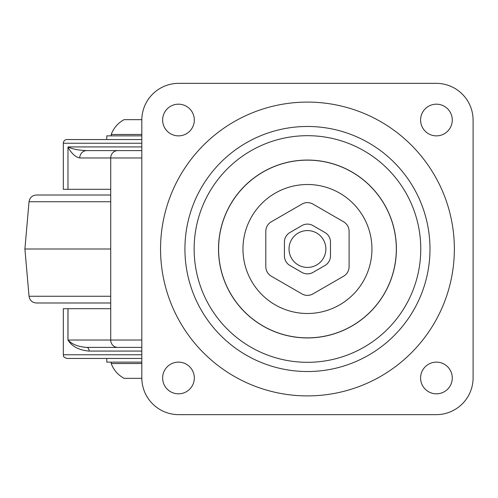 <?xml version="1.0" encoding="UTF-8"?>
<svg xmlns="http://www.w3.org/2000/svg" width="498" height="498" viewBox="0 0 498 498"><rect width="100%" height="100%" fill="white"/><g stroke="black" fill="none" stroke-linecap="round" stroke-linejoin="round"><path stroke-width="0.75" d="M141.812 143.237L63.314 143.237A3.685 3.685 0 0 1 67 139.552L141.812 139.552M141.812 354.763L63.314 354.763L63.314 308.698L68.002 308.698L68.002 340.022C72.098 344.367 78.348 346.82 86.745 347.392L141.812 347.392L86.745 347.392A3.685 2.397 90 0 1 89.136 351.078C79.026 350.219 71.967 346.533 67.958 340.022L67.958 308.698M67.977 147.265L68.027 146.922C72.44 149.07 78.678 150.303 86.745 150.608L141.812 150.608L86.745 150.608A7.37 6.991 90 0 0 79.748 157.978C75.59 157.169 71.662 153.596 67.977 147.265L67.977 189.302L110.718 189.302L110.718 308.698L68.002 308.698M67.977 189.302L63.314 189.302L63.314 143.237M141.812 358.448L67 358.448C61.964 356.693 64.024 355.852 63.314 354.763M110.718 249L24.9 249L29.033 201.74L110.718 201.74M110.718 302.989L36.379 302.989C32.196 302.635 29.749 300.394 29.033 296.26L110.718 296.26M110.718 195.011L36.379 195.011C32.196 195.365 29.749 197.606 29.033 201.74M307.453 295.376A11.056 11.056 0 0 0 312.981 293.895L343.57 276.234A11.056 11.056 0 0 0 349.098 266.66L349.098 231.34A11.056 11.056 0 0 0 343.57 221.766L312.981 204.105A11.056 11.056 0 0 0 301.925 204.105L271.342 221.766A11.056 11.056 0 0 0 265.814 231.34L265.814 266.66A11.056 11.056 0 0 0 271.342 276.234L301.925 293.895A11.056 11.056 0 0 0 307.453 295.376M301.925 225.594A11.056 11.056 0 0 1 312.981 225.594L324.957 232.51A11.056 11.056 0 0 1 330.485 242.084L330.485 255.916A11.056 11.056 0 0 1 324.957 265.49L312.981 272.406A11.056 11.056 0 0 1 301.925 272.406L289.948 265.49A11.056 11.056 0 0 1 284.42 255.916L284.42 242.084A11.056 11.056 0 0 1 289.948 232.51L301.925 225.594M307.453 135.686A113.314 113.314 0 0 0 194.139 249A113.314 113.314 0 0 0 307.453 362.314A113.314 113.314 0 0 0 420.773 249A113.314 113.314 0 0 0 307.453 135.686M307.453 184.509A64.491 64.491 0 0 0 242.968 249A64.491 64.491 0 0 0 307.453 313.491A64.491 64.491 0 0 0 371.944 249A64.491 64.491 0 0 0 307.453 184.509M307.453 126.473A122.527 122.527 0 0 0 184.926 249A122.527 122.527 0 0 0 307.453 371.527A122.527 122.527 0 0 0 429.986 249A122.527 122.527 0 0 0 307.453 126.473M436.435 393.825A15.849 15.849 0 0 0 452.277 377.976A15.849 15.849 0 0 0 436.435 362.133A15.849 15.849 0 0 0 420.586 377.976A15.849 15.849 0 0 0 436.435 393.825M436.435 135.867A15.849 15.849 0 0 0 452.277 120.024A15.849 15.849 0 0 0 436.435 104.175A15.849 15.849 0 0 0 420.586 120.024A15.849 15.849 0 0 0 436.435 135.867M178.477 135.867A15.849 15.849 0 0 0 194.32 120.024A15.849 15.849 0 0 0 178.477 104.175A15.849 15.849 0 0 0 162.628 120.024A15.849 15.849 0 0 0 178.477 135.867M178.477 393.825A15.849 15.849 0 0 0 194.32 377.976A15.849 15.849 0 0 0 178.477 362.133A15.849 15.849 0 0 0 162.628 377.976A15.849 15.849 0 0 0 178.477 393.825M307.453 230.574A18.426 18.426 0 0 1 325.879 249A18.426 18.426 0 0 1 307.453 267.426A18.426 18.426 0 0 1 289.027 249A18.426 18.426 0 0 1 307.453 230.574A18.426 18.426 0 0 1 325.779 247.089A18.426 18.426 0 0 1 309.364 267.326A18.426 18.426 0 0 1 289.126 250.911M436.248 83.353L178.664 83.353A36.852 36.852 0 0 0 141.812 120.205L141.812 377.795A36.852 36.852 0 0 0 178.664 414.647L436.248 414.647A36.852 36.852 0 0 0 473.1 377.795L473.1 120.205A36.852 36.852 0 0 0 436.248 83.353M141.812 363.534L111.222 363.534A27.465 27.465 0 0 0 124.12 378.349L141.812 378.349M141.812 362.133L106.802 362.133L106.802 358.448M141.812 119.651L124.12 119.651A27.465 27.465 0 0 0 111.222 134.466L141.812 134.466M131.783 139.552L106.802 139.552L106.802 135.867L141.812 135.867M141.812 157.978L110.718 157.978L110.718 189.302M110.718 308.698L110.718 340.022L141.812 340.022M141.812 351.078L89.136 351.078M68.027 146.922L141.812 146.922M117.715 150.608A7.37 6.991 90 0 0 110.718 157.978L79.748 157.978M67.958 340.022L110.718 340.022A7.37 6.991 90 0 0 117.715 347.392M307.453 160.057A88.943 88.943 0 0 0 218.51 249A88.943 88.943 0 0 0 307.453 337.943A88.943 88.943 0 0 0 396.396 249A88.943 88.943 0 0 0 307.453 160.057M307.453 337.862A88.862 88.862 0 0 1 218.591 249A88.862 88.862 0 0 1 307.453 160.138A88.862 88.862 0 0 1 396.321 249A88.862 88.862 0 0 1 307.453 337.862M307.453 395.904A146.904 146.904 0 0 1 160.549 249A146.904 146.904 0 0 1 307.453 102.096A146.904 146.904 0 0 1 454.357 249A146.904 146.904 0 0 1 307.453 395.904M29.033 296.26L24.9 249M111.222 362.133L111.222 363.534M111.222 135.867L111.222 134.466"/></g></svg>
